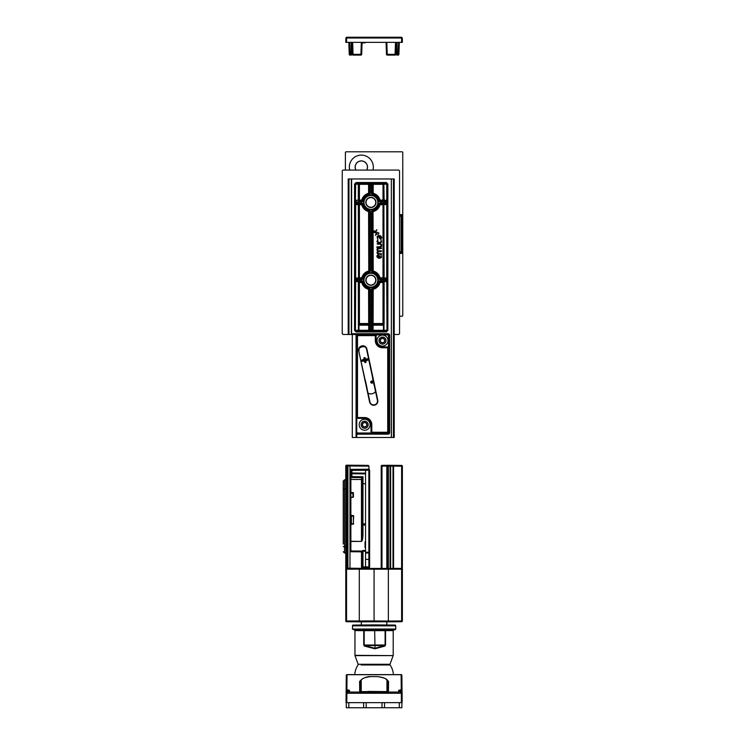 <?xml version="1.0" encoding="UTF-8"?>
<svg xmlns="http://www.w3.org/2000/svg" width="745" height="745" viewBox="0 0 745 745"><rect width="100%" height="100%" fill="white"/><g stroke="black" fill="none" stroke-linecap="round" stroke-linejoin="round"><path stroke-width="1.12" d="M393.006 568.342L393.006 466.1L390.641 466.081A0.764 0.568 -89.5 0 0 390.082 465.318L401.62 465.42A0.764 0.764 0 0 1 402.375 466.184L402.375 620.957L388.359 621.069L388.359 621.833L401.62 621.721L359.295 621.833L359.295 568.295L346.537 568.407L374.083 568.426L374.083 569.189L374.083 568.426L401.62 568.416L401.62 569.18L374.083 569.189L374.083 621.702L374.083 620.948L388.359 621.069L388.359 465.299L390.082 465.318L388.359 465.299A0.764 0.764 0 0 0 388.35 465.299L386.832 465.318L386.832 466.081L381.98 466.119L381.98 568.351M381.216 568.361L381.216 466.119A0.764 0.764 0 0 1 381.98 465.355L388.35 465.299A0.764 0.764 0 0 0 387.596 466.063L388.35 466.063L388.35 465.299A0.764 0.764 0 0 0 387.596 466.063L387.596 568.305M400.335 568.407L401.62 568.416L401.62 466.184L393.565 466.109L393.565 568.342L401.62 568.416A0.764 0.764 0 0 1 402.375 569.18L401.62 569.18L401.62 621.721L400.335 621.73M402.375 620.957A0.764 0.764 0 0 1 401.62 621.721M401.62 466.184L401.62 465.42A0.764 0.764 0 0 1 402.375 466.184L401.62 466.184M381.98 465.355L381.98 466.119L381.216 466.119A0.764 0.764 0 0 1 381.98 465.355M390.082 568.314L390.082 465.318M390.641 568.314L390.641 466.081L388.359 466.063L388.359 465.299A0.764 0.764 0 0 0 388.35 465.299L388.35 466.063M346.49 465.187A0.764 0.764 0 0 1 346.546 465.187L347.263 465.197L347.263 465.96L346.555 465.951L346.555 465.187A0.764 0.764 0 0 0 346.546 465.187L346.555 465.187A0.764 0.764 0 0 0 345.782 465.951L346.555 465.951L346.481 568.193L359.295 568.295M362.228 559.374L362.228 561.544M350.895 551.142L350.876 551.728L350.876 550.965L361.465 551.058L361.483 551.822L350.876 551.728L350.876 469.378L368.226 469.229L368.98 468.465L368.98 469.518M362.983 524.946L362.983 534.137C362.889 538.542 362.387 540.972 361.465 541.429L350.876 541.438M374.083 569.189L346.537 569.171L346.537 621.721L359.295 621.833L346.537 621.721A0.764 0.764 0 0 1 345.782 620.957L345.782 465.951A0.764 0.764 0 0 1 346.239 465.253M345.782 466.174L345.782 479.808L344.497 479.827L344.497 489.074L343.231 488.813L343.231 481.093L344.497 479.827M345.782 489.074L344.497 489.074L344.497 552.995L345.782 553.004L345.782 569.171A0.764 0.764 0 0 1 346.537 568.407L347.831 568.398M349.982 568.221L349.982 465.979L347.924 465.96L347.924 568.202M368.98 567.653L368.98 568.379M368.98 466.147L349.982 465.979L349.545 465.215L349.982 465.979L349.545 465.215L368.226 465.374L368.98 466.147L368.98 468.465M350.876 477.536L361.465 477.564L362.228 477.033M361.465 477.564L361.465 479.463L362.228 479.296L362.228 534.137L361.465 541.27L361.465 479.463L350.876 479.482M362.228 564.57L362.452 563.015M361.465 551.058A0.764 0.764 0 0 1 362.228 551.822L362.228 568.323M362.228 470.039L362.983 469.527M346.481 568.416L345.782 568.947L346.555 568.184M346.555 465.187L347.263 465.197A0.764 0.661 90.5 0 1 347.924 465.96L347.263 465.96L347.263 568.193M345.782 569.171L346.537 569.171L346.537 568.407M362.983 534.137L362.228 534.137M351.137 470.905L351.137 476.102L351.137 470.393L351.891 470.393L351.891 472.973L365.544 473.149L365.544 470.272L351.891 470.393L351.891 469.629L368.849 469.508L365.544 469.508L365.544 470.272L368.849 470.272L368.859 552.976L365.544 553.004M351.137 472.47L351.137 472.973A0.764 0.708 180 0 0 351.891 473.68L351.891 472.973L351.137 472.973A0.764 0.764 0 0 0 351.882 473.736L351.891 476.623L362.983 476.753L362.983 483.719L365.544 483.729M361.483 568.314L361.483 551.822L362.228 551.235A0.764 0.764 0 0 1 362.983 550.471L365.544 550.453M362.228 524.182A0.764 0.764 0 0 0 362.927 524.946L365.544 525.169L362.927 524.946L362.983 483.719L362.228 483.561L362.228 477.107M365.544 473.149L365.544 566.898L368.859 566.898L368.849 567.662L362.983 567.634L362.983 568.333M365.544 473.857L351.891 473.68M362.983 550.471L362.983 566.87L365.544 566.898L365.544 567.662M368.849 469.508L368.849 470.272L369.622 470.272A0.764 0.764 0 0 0 368.849 469.508A0.764 0.764 0 0 1 369.622 470.272L369.622 566.898A0.764 0.764 0 0 1 368.849 567.662A0.764 0.764 0 0 0 369.622 566.898L368.859 566.898L368.859 552.976A0.764 0.764 0 0 0 369.622 552.203L365.544 552.241M365.544 559.374L369.622 559.374L369.622 552.203M351.891 469.629A0.764 0.764 0 0 0 351.137 470.393A0.764 0.764 0 0 1 351.891 469.629M362.228 566.87L362.983 566.87L362.983 567.634A0.764 0.764 0 0 1 362.228 566.87A0.764 0.764 0 0 0 362.983 567.634M365.544 524.005L362.228 523.623M351.891 476.688L351.891 476.623A0.764 0.549 0 0 1 351.137 476.074M365.544 541.913L365.031 541.913L365.031 547.528L365.544 547.528M353.381 515.959L351.389 516.257L351.389 515.652L353.232 515.596M350.876 497.008L352.934 497.371L350.876 497.418M343.231 544.008L343.231 488.813M351.389 516.257L351.389 524.024L353.391 523.707L353.391 516.052L350.876 515.354L353.204 515.549A0.512 0.512 0 0 1 353.67 516.052L353.242 524.117A0.512 0.512 0 0 0 353.67 523.614L353.391 523.521M350.876 515.475L351.389 516.164M350.876 524.266L351.389 524.024M353.428 493.06A0.512 0.512 0 0 0 352.934 492.557L352.925 492.566A0.512 0.503 0 0 1 353.428 493.06L353.428 496.859A0.512 0.503 0 0 1 352.934 497.362A0.512 0.512 0 0 0 353.428 496.859L352.925 496.971L352.925 493.227L353.428 493.115A0.512 0.503 0 0 0 352.925 492.622L352.925 493.227L350.876 493.199M353.186 524.117L351.389 524.405L353.186 524.117M393.416 674.607A19.379 19.379 0 0 0 390.091 664.968L361.139 664.968M374.847 625.66L374.819 624.897L391.879 625.046C396.657 625.26 394.757 624.617 395.753 625.837L352.413 625.837A0.764 0.764 -90 0 1 353.186 625.074L394.98 625.074M374.819 624.897L353.186 625.074M374.996 648.793L374.986 648.252L384.439 645.552L384.839 646.092L374.996 648.793L364.473 646.092L364.864 645.552L374.754 648.252L374.763 648.793M361.334 621.814L361.334 625.008L352.636 625.297L352.413 629.05L395.753 629.05L394.962 629.814L374.67 629.991L374.986 648.252M364.473 646.092L363.737 645.012L363.737 630.661L354.955 630.587L354.955 655.349L393.155 655.619L355.002 655.619L358.159 664.279L389.998 664.279L393.146 655.619M393.202 655.349L393.202 630.587L385.538 630.661L385.538 645.012L384.839 646.092M394.869 629.814L373.338 629.991M363.737 645.012L364.864 645.552L384.439 645.552L385.109 645.012L385.109 630.67L364.175 630.67L364.175 645.012L385.538 645.012M362.172 629.898L374.67 629.991L374.642 630.754M374.819 629.991L374.847 629.227M402.123 692.273L402.123 702.647L402.123 692.794L402.123 702.647L346.034 702.647L346.276 675.37A0.764 0.764 0 0 1 347.04 674.607L401.117 674.607A0.764 0.764 0 0 1 401.881 675.37L402.03 691.844L401.257 689.898L401.117 674.709L347.04 674.709L346.909 689.898L346.146 690.699L346.034 702.647L346.127 692.198L346.639 692.049M399.478 691.453L399.469 691.034A0.764 0.736 179.5 0 0 398.705 690.308L401.257 689.898L401.499 690.624L399.469 691.034M360.17 692.45L359.714 693.008L388.452 693.008L387.987 692.45M379.941 691.416L379.177 692.031L379.941 692.45L360.571 692.45L360.571 681.191A0.633 0.605 -0 0 1 361.204 680.576L361.204 691.593L368.216 691.593L368.98 692.291L368.216 691.416L386.953 691.593A0.633 0.605 -0 0 1 387.596 692.198L379.941 692.198L386.953 692.45M346.127 692.263L346.034 702.647M348.073 689.898L348.073 690.624L346.658 690.624L346.909 689.898L349.452 690.308A0.764 0.736 -179.5 0 0 348.688 691.034L348.073 690.624L348.073 691.537L349.442 691.136A0.764 0.736 -179.5 0 0 348.8 691.481M360.701 680.539L360.124 681.861L360.217 692.45A0.512 0.484 179.5 0 0 359.705 692.058L359.612 681.377L362.638 678.695M385.519 678.695L388.545 681.377L388.452 692.058A0.512 0.484 0.5 0 0 387.959 692.45L388.043 681.861L387.456 680.539M388.043 681.861A0.512 0.484 0.5 0 1 388.545 681.377M360.124 681.861A0.512 0.484 179.5 0 0 359.612 681.377M399.367 691.481A0.764 0.736 179.5 0 0 398.715 691.136L398.733 691.192M401.611 692.058L398.715 691.136L398.705 690.308M400.084 689.898L400.084 691.509L402.123 692.198L401.359 691.537L401.359 693.269L346.881 693.269L346.798 702.647M387.596 692.45L387.596 681.191C388.08 679.338 384.699 677.801 377.426 676.572L370.731 676.6C364.78 677.289 361.604 678.611 361.204 680.576M387.596 692.198L386.953 692.198L386.953 680.576A0.633 0.605 0 0 1 387.596 681.191M368.216 691.416L368.216 692.198L360.571 692.198A0.633 0.605 -0 0 1 361.204 691.593L361.204 692.45M379.177 692.291L379.941 691.593L379.177 692.291M348.837 702.647L348.837 707.75L363.625 707.75L363.625 702.647M384.532 702.647L384.532 707.75L399.32 707.75L399.32 702.647M401.872 702.647L401.872 707.75L399.32 707.75M384.532 707.75L363.625 707.75M348.837 707.75L346.295 707.75L346.295 702.647M366.177 702.647L366.177 707.75M381.98 707.75L381.98 702.647M365.814 280.185A5.085 5.085 0 0 0 370.889 285.26A5.085 5.085 0 0 0 375.974 280.185A5.085 5.085 0 0 0 370.889 275.101A5.085 5.085 0 0 0 365.814 280.185M365.814 202.426A5.085 5.085 0 0 0 370.889 207.51A5.085 5.085 0 0 0 375.974 202.426A5.085 5.085 0 0 0 370.889 197.341A5.085 5.085 0 0 0 365.814 202.426M362.377 424.734A2.263 2.263 0 0 0 364.65 426.997A2.263 2.263 0 0 0 366.913 424.734A2.263 2.263 0 0 0 364.65 422.471A2.263 2.263 0 0 0 362.377 424.734M362.508 424.734A2.142 2.142 0 0 0 364.65 426.876A2.142 2.142 0 0 0 366.791 424.734A2.142 2.142 0 0 0 364.65 422.592A2.142 2.142 0 0 0 362.508 424.734M380.229 340.605A2.263 2.263 0 0 0 382.492 342.868A2.263 2.263 0 0 0 384.755 340.605A2.263 2.263 0 0 0 382.492 338.332A2.263 2.263 0 0 0 380.229 340.605M380.35 340.605A2.142 2.142 0 0 0 382.492 342.747A2.142 2.142 0 0 0 384.634 340.605A2.142 2.142 0 0 0 382.492 338.463A2.142 2.142 0 0 0 380.35 340.605M375.731 202.426A4.843 4.843 0 0 1 370.889 207.268A4.843 4.843 0 0 1 366.056 202.426A4.843 4.843 0 0 1 370.889 197.583A4.843 4.843 0 0 1 375.731 202.426M375.731 280.185A4.843 4.843 0 0 1 370.889 285.018A4.843 4.843 0 0 1 366.056 280.185A4.843 4.843 0 0 1 370.889 275.343A4.843 4.843 0 0 1 375.731 280.185M381.421 251.391L381.421 250.795L378.404 250.748L377.547 249.929L377.883 248.802L381.44 248.495L381.44 247.927L378.376 247.945L377.147 248.718L376.97 249.985L377.715 251.093L376.951 252.769L377.771 254.045L381.459 254.259L381.44 253.691L378.218 253.589L377.613 252.043L381.421 251.391L381.421 250.795L378.851 250.795M388.862 432.687L388.862 335.25A0.764 0.764 0 0 0 388.098 334.486L351.612 334.486L351.64 178.968L391.339 178.968L391.339 437.483L393.453 437.483L393.453 178.968L394.217 178.968L394.217 437.483L393.453 437.483M356.734 434.167L356.715 433.404L388.098 433.404L388.098 434.167L356.734 434.167L356.734 437.483L391.339 437.483M348.967 334.486L348.204 334.486L348.204 178.968L348.967 178.968L348.967 334.486L351.612 334.486M348.204 334.468L343.007 334.468L342.244 333.704L342.244 170.838L343.007 170.074L398.78 170.074L399.544 170.838L399.544 333.704L398.78 334.468L394.217 334.468M375.573 391.609A5.904 5.904 0 0 1 368.086 393.192M359.407 348.204A5.904 5.904 0 0 1 365.19 346.965M376.625 335.25L375.862 334.486M356.715 433.404L356.11 415.31L356.11 334.486M388.862 406.537L388.853 405.941A0.764 0.764 180 0 1 388.862 406.099M388.48 404.647L388.853 406.379M356.212 281.591L361.912 281.526L356.157 281.526L355.44 282.346L355.44 278.015A0.764 0.764 -135 0 0 356.203 278.779L361.912 278.835L362.657 278.248A8.456 8.456 0 0 1 368.952 271.953L369.548 271.208L369.548 211.403L368.952 210.658A8.456 8.456 0 0 1 362.657 204.363L361.912 203.776L356.203 203.832A0.764 0.764 -45 0 0 355.44 204.596L355.44 200.256A0.764 0.764 -135 0 0 356.203 201.02A0.764 0.54 89.5 0 1 355.663 200.256L358.308 200.237L358.308 184.192L355.663 184.173A0.764 0.54 90.5 0 1 356.203 183.4L368.794 183.335L370.312 184.099L370.312 193.449L369.129 194.939A7.692 7.692 0 0 0 363.402 200.666L361.912 201.839L356.138 201.839L356.138 203.013L361.912 203.013L363.402 204.186A7.692 7.692 0 0 0 369.129 209.913L370.312 211.403L370.312 271.208L369.129 272.689A7.692 7.692 0 0 0 363.402 278.416L361.912 279.599L356.138 279.599L356.138 280.763L361.912 280.763L363.402 281.945A7.692 7.692 0 0 0 369.129 287.672L370.312 289.162L370.312 330.37L371.476 330.37L371.476 289.162L372.658 287.672A7.692 7.692 0 0 0 378.385 281.945L379.876 280.763L386.283 280.763L386.283 279.599L379.876 279.599L378.385 278.416A7.692 7.692 0 0 0 372.658 272.689L371.476 271.208L371.476 211.403L372.658 209.913A7.692 7.692 0 0 0 378.385 204.186L379.876 203.013L386.283 203.013L386.283 201.839L379.876 201.839L378.385 200.666A7.692 7.692 0 0 0 372.658 194.939L371.476 193.449L371.476 184.117L372.994 183.335L372.239 184.108L372.239 193.449L372.835 194.194A8.456 8.456 0 0 1 379.131 200.489L379.876 201.076L386.217 201.02A0.764 0.764 135 0 0 386.981 200.256L386.981 204.596A0.764 0.764 45 0 0 386.217 203.832L379.876 203.776L379.131 204.363A8.456 8.456 0 0 1 372.835 210.658L372.239 211.403L372.239 271.208L372.835 271.953A8.456 8.456 0 0 1 379.131 278.248L379.876 278.835L386.217 278.779A0.764 0.764 135 0 0 386.981 278.015L386.981 282.346L386.273 281.526L379.876 281.526L379.131 282.122A8.456 8.456 0 0 1 372.835 288.417L372.239 289.162L372.323 330.277A0.764 0.764 -135 0 0 373.087 331.05L368.701 331.05A0.764 0.764 135 0 0 369.464 330.277L369.548 289.162L368.952 288.417A8.456 8.456 0 0 1 362.657 282.122L361.912 280.763M379.876 280.763L380.034 281.731L386.208 281.591M383.014 282.495L380.034 282.495A9.424 9.424 0 0 1 373.208 289.321L373.096 324.401A0.764 0.764 45 0 1 372.332 323.637L372.444 323.526A0.764 0.764 45 0 0 373.208 324.289L383.777 324.289L383.014 323.526L383.014 282.495L383.777 281.731L383.889 324.41L383.889 281.619M358.531 281.619L358.531 324.41L358.652 281.731L359.416 282.495L359.416 323.526L358.652 324.289L368.579 324.289A0.764 0.764 -45 0 0 369.343 323.526L369.455 323.637A0.764 0.764 -45 0 1 368.691 324.401L368.579 289.321A9.424 9.424 0 0 1 361.753 282.495L359.416 282.495M358.634 324.41L360.487 324.401L358.969 325.174L358.969 330.277L368.701 330.277L368.701 331.05L358.969 331.05A0.764 0.54 89.5 0 1 358.429 330.277L358.308 281.61M383.787 324.41L383.992 325.174L373.087 325.174L373.087 330.277L383.452 330.277L383.452 325.174L381.934 324.401L383.889 324.41M375.564 391.553A5.867 5.867 0 0 1 368.077 393.137M359.351 348.315A5.867 5.867 0 0 1 365.292 347.04M352.301 437.483L352.301 334.486L352.283 437.483L356.073 437.483L356.073 334.486M391.339 178.968L391.414 437.483M391.414 178.968L393.453 178.968M356.734 437.483L356.073 437.483M348.967 178.968L351.64 178.968M351.333 334.486L351.333 178.968M348.204 178.968L348.204 334.486M388.862 416.25L388.257 417.004M388.154 433.404L388.098 432.649M351.64 333.723L388.098 333.723L388.098 335.231L389.635 335.25L389.635 432.64L388.862 432.64A0.764 0.764 0 0 1 388.098 433.404M388.48 402.393L388.48 404.2M363.402 281.945L362.498 282.308A0.764 0.764 37.9 0 0 361.753 281.731L361.753 282.495L362.498 282.308A8.661 8.661 0 0 0 368.766 288.576L368.579 289.321L369.343 289.321A0.764 0.764 52.1 0 0 368.766 288.576L369.129 287.672M372.658 287.672L373.022 288.576A0.764 0.764 -52.1 0 0 372.444 289.321L373.208 289.321L373.022 288.576A8.661 8.661 0 0 0 379.289 282.308L380.034 282.495L380.034 281.731A0.764 0.764 -37.9 0 0 379.289 282.308L378.385 281.945M369.129 194.939L368.766 194.026A0.764 0.764 127.9 0 0 369.343 193.29L369.548 184.117L368.794 183.335L373.208 183.549A0.764 0.764 -45 0 0 372.444 184.322L369.343 184.322A0.764 0.764 45 0 0 368.579 183.549L368.579 184.322L359.416 184.322L359.416 200.107L361.753 200.107A9.424 9.424 0 0 1 368.579 193.29L368.766 194.026A8.661 8.661 0 0 0 362.498 200.303L362.657 200.489A8.456 8.456 0 0 1 368.952 194.194L370.312 193.449M358.848 201.001L361.753 200.871A0.764 0.764 142.1 0 0 362.498 200.303L359.416 200.871A0.764 0.764 45 0 1 358.652 200.107L358.652 184.322A0.764 0.764 135 0 1 359.416 183.549L359.416 184.322L358.531 184.201L358.531 200.228L359.416 200.107L359.295 200.992A0.764 0.764 45 0 1 358.531 200.228L358.308 200.237A0.764 0.54 89.5 0 0 358.848 201.001L359.295 200.992M361.912 201.839L361.912 201.076L363.402 200.666M378.385 200.666L379.289 200.303A0.764 0.764 -142.1 0 0 380.034 200.871L379.876 201.839M371.476 193.449L372.444 193.29L372.444 184.322L373.208 184.322L373.208 183.549L383.014 183.549A0.764 0.764 -135 0 1 383.777 184.322L383.777 200.107A0.764 0.764 -45 0 1 383.014 200.871L379.289 200.303A8.661 8.661 0 0 0 373.022 194.026L373.208 193.29A9.424 9.424 0 0 1 380.034 200.107L383.014 200.107L383.014 184.322L373.208 184.322L373.208 193.29L372.444 193.29A0.764 0.764 -127.9 0 0 373.022 194.026L372.658 194.939M386.757 200.256A0.764 0.54 -89.5 0 1 386.217 201.02L383.014 200.871L383.014 200.107L383.889 200.228L383.889 184.201L383.014 184.322L383.126 183.438A0.764 0.764 -135 0 1 383.889 184.201L384.113 200.237L386.757 200.256L386.757 184.173L384.113 184.192A0.764 0.54 -90.5 0 0 383.573 183.428L386.217 183.4A0.764 0.54 -90.5 0 1 386.757 184.173L386.757 200.256M354.555 184.052L355.663 184.173L355.44 200.256L355.44 184.173A0.764 0.764 135 0 1 356.203 183.4L356.082 182.516L354.555 184.052L354.555 330.426L356.082 331.953L386.338 331.953L387.866 330.426L387.102 330.426L386.981 184.173A0.764 0.764 -135 0 0 386.217 183.4L356.082 183.289L355.318 184.052L355.44 282.346M386.981 282.346L387.102 330.426L386.338 331.19L356.203 331.069A0.764 0.54 89.5 0 1 355.663 330.305L358.969 330.277L358.969 331.05L356.203 331.069A0.764 0.764 45 0 1 355.44 330.305L355.663 281.815M383.992 325.174L383.992 330.277L386.757 330.305A0.764 0.54 -89.5 0 1 386.217 331.069L373.087 331.05L373.087 330.277L372.323 330.277L372.332 323.637M383.992 330.277A0.764 0.54 -89.5 0 1 383.452 331.05L383.992 330.277M386.757 281.815L386.981 330.305A0.764 0.764 -45 0 1 386.217 331.069L386.338 331.953M372.658 209.913L373.022 210.826A0.764 0.764 -52.1 0 0 372.444 211.561L371.476 211.403M379.876 203.013L380.034 203.972A0.764 0.764 -37.9 0 0 379.289 204.549A8.661 8.661 0 0 1 373.022 210.826L373.208 271.04L372.658 272.689M371.476 271.208L372.444 271.04A0.764 0.764 -127.9 0 0 373.022 271.785A8.661 8.661 0 0 1 379.289 278.053A0.764 0.764 -142.1 0 0 380.034 278.63L379.876 279.599M378.385 204.186L380.034 204.745L380.034 203.972L383.014 203.972L383.014 204.745L380.034 204.745A9.424 9.424 0 0 1 373.208 211.561L372.444 211.561L372.444 271.04L373.208 271.04A9.424 9.424 0 0 1 380.034 277.866L383.014 277.866L383.014 204.745L383.777 204.745L383.777 277.866A0.764 0.764 -45 0 1 383.014 278.63L386.217 278.779A0.764 0.54 90.5 0 0 386.757 278.015L386.757 204.596A0.764 0.54 89.5 0 0 386.217 203.832L383.126 203.86A0.764 0.764 -135 0 1 383.889 204.624L383.777 204.745A0.764 0.764 45 0 0 383.014 203.972L383.126 203.86M369.129 272.689L368.766 271.785A0.764 0.764 127.9 0 0 369.343 271.04L370.312 271.208M361.912 279.599L361.753 278.63A0.764 0.764 142.1 0 0 362.498 278.053A8.661 8.661 0 0 1 368.766 271.785L368.579 211.561L369.129 209.913M370.312 211.403L369.343 211.561A0.764 0.764 52.1 0 0 368.766 210.826A8.661 8.661 0 0 1 362.498 204.549A0.764 0.764 37.9 0 0 361.753 203.972L361.912 203.013M363.402 278.416L361.753 277.866L361.753 278.63L359.416 278.63L359.416 277.866L361.753 277.866A9.424 9.424 0 0 1 368.579 271.04L369.343 271.04L369.343 211.561L368.579 211.561A9.424 9.424 0 0 1 361.753 204.745L359.416 204.745L359.416 277.866L358.652 277.866L358.652 204.745A0.764 0.764 135 0 1 359.416 203.972L356.203 203.832A0.764 0.54 -89.5 0 0 355.663 204.596L355.663 278.015A0.764 0.54 -90.5 0 0 356.203 278.779L359.295 278.751A0.764 0.764 45 0 1 358.531 277.987L358.652 277.866A0.764 0.764 -135 0 0 359.416 278.63L359.295 278.751M376.868 229.637L375.731 231.155L374.065 230.903L373.524 232.179L375.396 232.906L376.868 229.637M374.4 232.198L374.782 231.928L374.13 231.807L374.4 232.198M377.519 238.959L377.436 237.199L378.525 236.109L379.028 237.851L380.276 238.968L381.654 238.055L381.691 237.078L380.257 235.588L378.404 235.578L377.082 236.444L377.519 238.959M380.192 236.137L379.41 236.091L380.285 238.4L381.123 237.133L380.192 236.137M381.03 239.611L381.151 241.315L380.024 242.46L377.79 242.144L377.92 239.648L376.886 241.501L378.376 243L380.211 243L381.487 242.134L381.03 239.611M380.164 258.198L381.496 257.323L381.058 254.809L381.142 256.578L380.052 257.668L379.54 255.926L378.292 254.799L376.923 255.721L376.886 256.699L378.32 258.189L380.164 258.198M378.376 257.63L379.168 257.686L378.283 255.367L377.445 256.643L378.376 257.63M377.221 243.559L377.221 244.127L380.285 244.174L381.105 244.965L381.114 245.924L379.838 246.791C376.858 246.781 375.983 246.968 377.221 247.368L380.164 247.34L381.57 246.306L381.608 244.723L380.723 243.727L377.221 243.559M377.063 232.272L375.34 235.364L376.728 234.023L378.395 234.275L378.944 232.999L377.063 232.272M359.165 424.734A5.485 5.485 0 0 0 364.65 430.219A5.485 5.485 0 0 0 370.125 424.734A5.485 5.485 0 0 0 364.65 419.249A5.485 5.485 0 0 0 359.165 424.734M377.007 340.605A5.485 5.485 0 0 0 382.492 346.08A5.485 5.485 0 0 0 387.977 340.605A5.485 5.485 0 0 0 382.492 335.12A5.485 5.485 0 0 0 377.007 340.605M358.624 349.954A4.181 4.181 0 0 0 358.717 350.821L369.585 401.946A4.181 4.181 0 0 0 374.539 405.168A4.181 4.181 0 0 0 377.762 400.205L366.894 349.088A4.181 4.181 0 0 0 358.624 349.954M359.071 350.746A3.827 3.827 0 0 1 362.405 346.155A3.827 3.827 0 0 1 366.549 349.163L377.417 400.279A3.827 3.827 0 0 1 374.474 404.814A3.827 3.827 0 0 1 369.93 401.872L358.717 350.821M386.022 340.605A3.529 3.529 0 0 1 382.492 344.134A3.529 3.529 0 0 1 378.963 340.605A3.529 3.529 0 0 1 382.492 337.075A3.529 3.529 0 0 1 386.022 340.605M368.179 424.734A3.529 3.529 0 0 1 364.65 428.263A3.529 3.529 0 0 1 361.12 424.734A3.529 3.529 0 0 1 364.65 421.204A3.529 3.529 0 0 1 368.179 424.734M376.123 335.632L376.095 335.632A0.764 0.764 -90 0 0 375.322 334.868L387.204 334.868A1.276 1.276 0 0 1 388.48 336.144L388.48 431.746A1.276 1.276 0 0 1 387.204 433.022L357.507 433.022L356.743 432.258L356.743 335.632A0.764 0.764 0 0 1 357.507 334.868L375.359 334.868L376.123 335.632L376.123 340.605A6.37 6.37 0 0 0 382.492 346.974L387.717 346.974L388.48 347.738M371.019 432.258L371.047 432.258A0.764 0.764 90 0 0 371.811 433.022L371.019 432.258L371.019 424.734A6.37 6.37 0 0 0 364.65 418.364L357.507 418.364L356.743 417.591A0.764 0.764 -0 0 0 357.507 418.327L357.507 418.364M388.48 347.766A0.764 0.764 180 0 0 387.717 347.002L387.717 347.766L382.492 347.766A7.171 7.171 0 0 1 375.322 340.605L375.322 335.632L357.507 335.632L357.507 417.563L364.65 417.563A7.171 7.171 0 0 1 371.811 424.734L371.811 432.258L387.204 432.258A0.512 0.512 0 0 0 387.717 431.746L387.717 347.766L388.48 347.766M364.37 360.971L361.772 361.008L362.135 359.882L364.128 359.528L364.733 362.07A0.512 0.512 33 0 0 365.339 362.461L364.64 362.219M367.471 358.755L368.272 359.723L365.87 360.654L365.506 359.23L367.471 358.755L365.553 359.155L365.19 358.056A0.512 0.512 -147 0 0 364.584 357.665L365.59 362.415A0.512 0.512 -57 0 0 365.991 361.809L365.87 360.654M366.13 361.902L365.739 362.508L364.733 362.07L363.793 358.233L364.333 357.721A0.512 0.512 123 0 0 363.942 358.326L364.184 357.628M373.711 380.714L370.647 381.794L373.217 380.797L371.112 381.17M372.742 378.302L373.003 377.65M374.12 382.53L371.541 383.172L370.647 381.794M372.612 378.255L373.133 380.742M373.562 382.744L374.092 385.23L373.627 382.641L371.541 383.172M366.745 389.318L367.145 388.713L365.376 380.388L364.761 380.006M365.246 362.61L365.739 362.508M363.793 358.233L364.054 359.481L362.135 359.882M364.678 357.516L365.283 357.917M374.586 385.64L374.092 385.23M372.705 378.106A0.512 0.512 123 0 0 372.705 378.311L373.59 382.595M374.102 382.53L373.618 382.651L374.102 382.53M373.571 382.409L373.077 382.26L373.571 382.409M372.938 170.074A11.985 11.985 0 0 0 361.334 155.109A11.985 11.985 0 0 0 349.731 170.074M366.754 170.074A6.193 6.193 0 0 0 361.334 160.901A6.193 6.193 0 0 0 355.905 170.074M366.68 170.074A6.118 6.118 0 0 0 361.334 160.976A6.118 6.118 0 0 0 355.989 170.074M399.544 215.519L401.108 215.519A0.764 0.764 45 0 1 401.881 216.283L401.881 251.745L402.756 252.62L402.756 315.47A0.764 0.764 0 0 1 401.993 316.234L399.544 316.234M399.544 251.745L401.108 251.745L401.108 215.519L401.993 214.635L402.756 215.407L402.756 252.62L401.993 253.393L401.108 252.508L399.544 252.508M399.544 253.393L401.993 253.393M402.756 252.62L402.756 152.557A0.764 0.764 0 0 0 401.993 151.794L346.164 151.794A0.764 0.764 0 0 0 345.401 152.557L345.401 170.074M401.993 214.635L399.544 214.635M401.881 251.745A0.764 0.764 135 0 1 401.108 252.508L401.108 251.745L401.881 251.745M401.611 42.353L401.611 38.004L402.3 38.004L402.375 42.353L345.782 42.353L345.857 38.004L346.621 37.25L401.536 37.25L402.3 38.004L401.536 37.25L402.3 38.004L401.611 38.004L401.536 37.25M396.061 48.043L396.219 48.649A0.764 0.764 0 0 1 396.321 49.021L396.256 42.353L396.368 54.338L396.256 42.353L396.368 54.338L396.256 42.353L395.837 54.357A0.764 0.764 0 0 1 395.074 55.093L387.242 55.093L395.074 55.093L395.493 42.353M386.823 42.353L387.242 54.357L386.478 54.357L386.059 42.353L386.478 54.357A0.764 0.764 0 0 0 387.242 55.093L387.242 54.357L395.837 54.357M352.32 54.357L351.901 42.353L352.32 54.357A0.764 0.764 0 0 0 353.083 55.093L360.915 55.093L353.083 55.093A0.764 0.764 0 0 1 352.32 54.357L360.915 54.357L361.334 42.353M362.098 42.353L361.679 54.357A0.764 0.764 0 0 1 360.915 55.093L360.915 54.357L361.679 54.357M398.137 55.093L398.137 54.357L398.901 54.357L399.32 42.353L398.901 54.357A0.764 0.764 0 0 1 398.137 55.093L397.132 55.093A0.764 0.764 0 0 1 396.368 54.338A0.764 0.764 0 0 0 397.132 55.093A0.764 0.764 0 0 1 396.368 54.338A0.764 0.764 0 0 0 397.132 55.093L397.132 54.357L398.137 54.357L398.556 42.353M349.61 42.353L350.029 54.357L351.035 54.357L351.035 55.093A0.764 0.764 0 0 0 351.798 54.338A0.764 0.764 0 0 1 351.035 55.093A0.764 0.764 0 0 0 351.798 54.338A0.764 0.764 0 0 1 351.035 55.093A0.764 0.764 0 0 0 351.798 54.338L351.901 42.353L351.798 54.338A0.764 0.764 0 0 1 351.035 55.093L350.029 55.093A0.764 0.764 0 0 1 349.256 54.357L348.837 42.353M396.321 49.021A0.764 0.764 0 0 0 396.219 48.649L396.051 48.36M346.546 42.353L346.621 37.25L345.857 38.004L346.546 38.004L345.857 38.004L346.621 37.25M365.041 42.353L365.041 42.856L362.619 42.856M362.685 42.353L362.042 42.856M386.832 568.314L386.832 466.081L387.596 466.063M393.565 465.346L393.006 466.1A0.764 0.568 -89.5 0 0 392.447 465.336M368.226 568.379L368.226 567.662M345.782 620.957L374.083 620.939M347.263 465.197L349.545 465.215L347.263 465.197M350.876 541.28L361.465 541.429M365.544 551.216L362.228 551.235M343.231 546.662L345.782 546.932M350.876 492.594L352.925 492.622L350.876 492.519M374.521 648.793L374.521 648.252M363.337 629.898L364.175 630.67L364.203 629.898M385.137 629.907L385.109 630.67L385.975 629.898M349.433 691.192L346.891 691.537L346.891 692.058L359.705 692.058L359.714 693.008M401.518 691.509L401.508 690.699M401.359 702.647L401.359 693.269L402.123 693.278M346.127 692.785A0.764 0.736 -179.5 0 1 346.891 692.058L346.881 693.269L346.118 693.269M388.452 693.008L388.452 692.058L401.359 692.058A0.764 0.736 180 0 1 402.123 692.794M346.649 690.699L346.639 691.528M349.452 690.308L349.442 691.136M346.276 675.37A0.764 0.764 0 0 1 347.04 674.607L347.04 674.709A0.764 0.736 -179.5 0 0 346.276 675.436M401.89 675.436A0.764 0.736 179.5 0 0 401.117 674.709L401.117 674.607A0.764 0.764 0 0 1 401.881 675.37M348.073 691.537L348.911 691.388L348.073 691.509L348.911 691.388L348.679 691.863M386.953 680.576C386.562 678.611 383.386 677.289 377.426 676.6L370.731 676.572C365.106 676.292 359.667 680.353 360.571 681.191M363.42 202.426A7.469 7.469 0 0 1 370.889 194.957A7.469 7.469 0 0 1 378.367 202.426A7.469 7.469 0 0 1 370.889 209.894A7.469 7.469 0 0 1 363.42 202.426M377.827 202.426A6.938 6.938 0 0 0 370.889 195.488A6.938 6.938 0 0 0 363.96 202.426A6.938 6.938 0 0 0 370.889 209.354A6.938 6.938 0 0 0 377.827 202.426M363.42 280.185A7.469 7.469 0 0 1 370.889 272.717A7.469 7.469 0 0 1 378.367 280.185A7.469 7.469 0 0 1 370.889 287.654A7.469 7.469 0 0 1 363.42 280.185M377.827 280.185A6.938 6.938 0 0 0 370.889 273.247A6.938 6.938 0 0 0 363.96 280.185A6.938 6.938 0 0 0 370.889 287.114A6.938 6.938 0 0 0 377.827 280.185M389.635 335.25A1.527 1.527 0 0 0 388.098 333.723M388.098 434.167A1.527 1.527 0 0 0 389.635 432.64M356.082 182.516L386.338 182.516L387.102 184.052L387.866 184.052L386.338 182.516M387.866 184.052L387.866 330.426M356.11 415.31L356.743 415.31M363.402 204.186L361.753 204.745L361.753 203.972L359.416 203.972L359.416 204.745L358.531 204.624L358.531 277.987L358.308 204.614L355.44 204.596L355.44 278.015L358.308 277.997A0.764 0.54 -90.5 0 0 358.848 278.76M378.385 278.416L380.034 277.866L380.034 278.63L383.014 278.63L383.014 277.866L383.889 277.987L383.889 204.624L384.113 277.997L386.981 278.015L386.981 204.596L384.113 204.614A0.764 0.54 89.5 0 0 383.573 203.851M369.343 184.322L369.343 193.29L368.579 193.29L368.579 184.322L369.343 184.322M370.312 289.162L369.343 289.321L369.343 323.526L359.416 323.526M360.487 324.401L368.691 324.401L368.701 330.277L369.464 330.277L369.455 323.637M383.014 323.526L372.444 323.526L372.444 289.321L371.476 289.162M384.113 281.61L384.113 324.41M372.323 325.174L373.087 325.174L373.096 324.401L381.934 324.401M356.743 416.073L356.129 416.073M369.464 325.174L358.429 325.174M371.476 184.117L372.239 184.117M388.862 416.343A0.764 0.764 -0 0 1 388.48 417.004M376.616 334.868A0.764 0.764 90 0 0 375.955 334.486M369.548 184.117L370.312 184.099M383.573 201.001A0.764 0.54 -89.5 0 0 384.113 200.237L383.889 200.228A0.764 0.764 -45 0 1 383.126 200.992M358.848 183.428A0.764 0.54 90.5 0 0 358.308 184.192L358.531 184.201A0.764 0.764 135 0 1 359.295 183.438M355.384 200.312A0.764 0.764 -135 0 0 356.157 201.076L356.138 201.839L355.374 201.839M387.046 201.839L386.283 201.839L386.273 201.076A0.764 0.764 135 0 0 387.037 200.312M368.784 331.125A0.764 0.764 135 0 0 369.548 330.361L370.312 330.37L370.312 331.134M371.476 331.134L371.476 330.37L372.239 330.361A0.764 0.764 -135 0 0 373.003 331.125M355.374 280.763L356.138 280.763L356.157 281.526A0.764 0.764 -45 0 0 355.384 282.299M387.037 282.299A0.764 0.764 45 0 0 386.273 281.526L386.283 280.763L387.046 280.763M356.082 331.953L356.082 331.19L354.555 330.426M387.037 204.54A0.764 0.764 45 0 0 386.273 203.776L386.283 203.013L387.046 203.013M387.046 279.599L386.283 279.599L386.273 278.835A0.764 0.764 135 0 0 387.037 278.071M383.573 278.76A0.764 0.54 90.5 0 0 384.113 277.997L383.889 277.987A0.764 0.764 135 0 1 383.126 278.751M355.384 278.071A0.764 0.764 -135 0 0 356.157 278.835L356.138 279.599L355.374 279.599M355.374 203.013L356.138 203.013L356.157 203.776A0.764 0.764 -45 0 0 355.384 204.54M358.848 203.851A0.764 0.54 -89.5 0 0 358.308 204.614L358.531 204.624A0.764 0.764 -45 0 1 359.295 203.86M387.717 431.746L388.48 431.746A1.276 1.276 0 0 1 387.204 433.022L387.204 432.258M376.123 340.605L376.095 340.605A6.407 6.407 0 0 0 382.492 347.002L387.717 347.002M364.65 418.364L357.507 418.327L357.507 417.563L356.743 417.563M371.019 424.734L371.047 424.734A6.407 6.407 0 0 0 364.65 418.327L364.65 417.563M371.811 433.022L371.811 432.258L371.047 432.258L371.047 424.734L371.811 424.734M375.322 334.868L375.322 335.632L376.095 335.632L376.095 340.605L375.322 340.605M382.492 347.002L382.492 347.766M357.507 334.868A0.764 0.764 0 0 0 356.743 335.632L357.507 335.632L357.507 334.868M364.258 360.031L361.67 360.506M367.797 360.245L365.795 360.608M370.861 382.8L373.077 382.26M365.19 358.056L365.991 361.809L365.488 361.912L364.696 358.168L365.19 358.056M365.674 360.096L368.263 359.63M368.151 359.127L365.599 359.751M361.772 361.008L364.333 360.384M364.417 360.897L362.452 361.381M402.756 215.407L401.881 216.283L399.544 216.283M401.611 38.004L346.546 38.004M352.664 42.353L353.083 55.093M397.02 42.353L397.132 54.357L396.368 54.338A0.764 0.764 0 0 0 397.132 55.093M351.798 54.338L351.035 54.357L351.137 42.353M350.029 55.093L350.029 54.357L349.256 54.357M364.957 42.856L364.957 42.353M349.545 465.215L368.226 465.374M365.544 473.913L351.891 473.736M362.321 477.107L351.891 476.986L351.137 476.223M350.383 540.06L350.876 540.572M344.497 552.995L343.231 551.719M350.383 550.611L350.876 550.099M352.934 492.557L350.876 492.51M390.091 664.968L389.998 664.279M354.75 674.607A19.379 19.379 0 0 1 358.075 664.968L358.159 664.279M395.753 625.837L395.753 629.05M354.955 630.587L354.22 629.823L360.831 629.879M393.202 630.587L393.947 629.823M352.413 629.05L354.257 629.823M386.823 621.824L386.823 624.999M346.816 691.509L348.073 691.509M346.825 691.509L346.127 692.198M400.084 691.509L399.246 691.388L400.084 691.509L399.246 691.388L399.478 691.863M362.722 42.856L362.722 42.353"/></g></svg>
